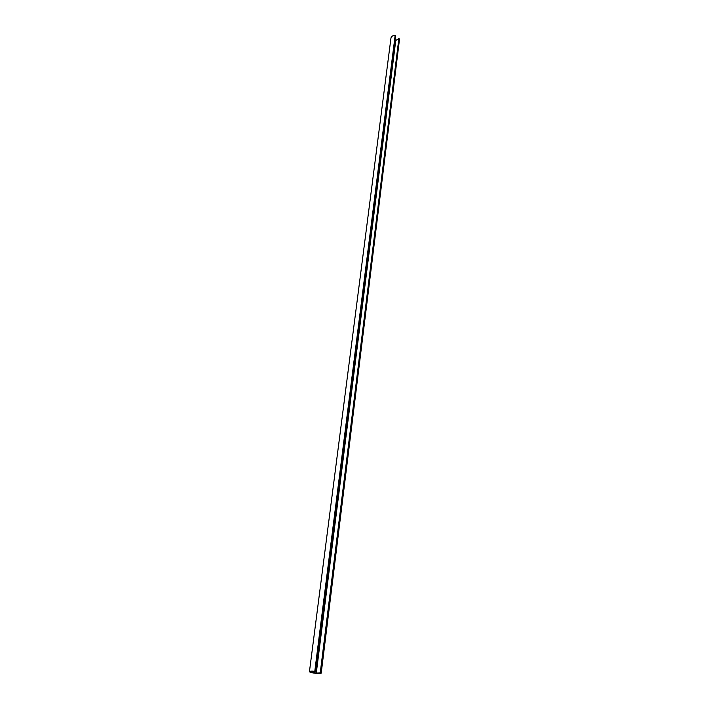 <?xml version="1.0" encoding="UTF-8"?>
<svg xmlns="http://www.w3.org/2000/svg" width="709" height="709" viewBox="0 0 709 709"><rect width="100%" height="100%" fill="white"/><g stroke="black" fill="none" stroke-linecap="round" stroke-linejoin="round"><path stroke-width="1.06" d="M316.09 673.089L311.313 671.795L314.787 671.272C311.57 670.98 309.789 671.077 309.452 671.583C309 672.797 321.31 674.356 321.212 673.071L316.09 673.089L395.613 40.555L395.019 40.094M399.522 39.146L398.857 38.623L395.613 40.555M395.436 35.964L395.143 35.45C392.777 35.485 391.386 36.31 390.978 37.923L309.452 671.583M320.557 672.93L315.815 673.107L311.038 671.813L314.823 671.352C311.836 671.068 310.179 671.166 309.868 671.636C309.443 672.761 320.885 674.215 320.796 673.018L320.557 672.93M399.548 38.88L321.212 673.027M398.857 38.623L320.246 672.85M395.143 35.45L314.787 671.272M395.755 40.573L316.285 673.107M311.038 671.228L310.985 671.671M399.539 39.022L321.221 673.063M395.56 35.796L315.399 671.45M310.905 671.246L310.843 671.715"/></g></svg>
